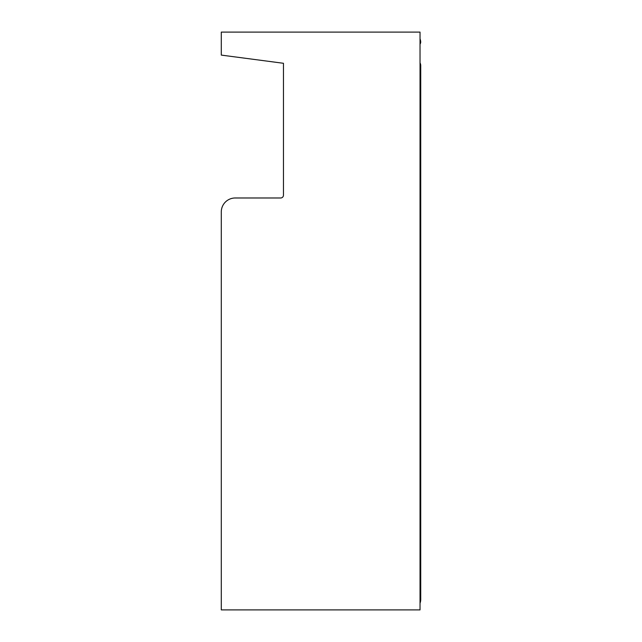 <?xml version="1.0" encoding="UTF-8"?>
<svg xmlns="http://www.w3.org/2000/svg" width="642" height="642" viewBox="0 0 642 642"><rect width="100%" height="100%" fill="white"/><g stroke="black" fill="none" stroke-linecap="round" stroke-linejoin="round"><path stroke-width="0.96" d="M420.028 603.199A10.457 10.457 0 0 0 420.727 599.443L420.727 65.556A5.577 5.577 0 0 0 420.028 62.86M420.028 44.17A4.181 4.181 0 0 0 420.719 42.131A10.457 10.457 0 0 0 420.028 38.801M226.594 55.798L283.459 63.285L283.459 195.192A2.785 2.785 0 0 1 280.674 197.985L235.229 197.985A13.939 13.939 0 0 0 221.289 211.924L221.289 609.9L420.028 609.9L420.028 32.1L221.289 32.1L221.289 55.1L283.459 63.285M235.229 197.985L280.674 197.985A2.785 2.785 0 0 0 283.459 195.192"/></g></svg>
